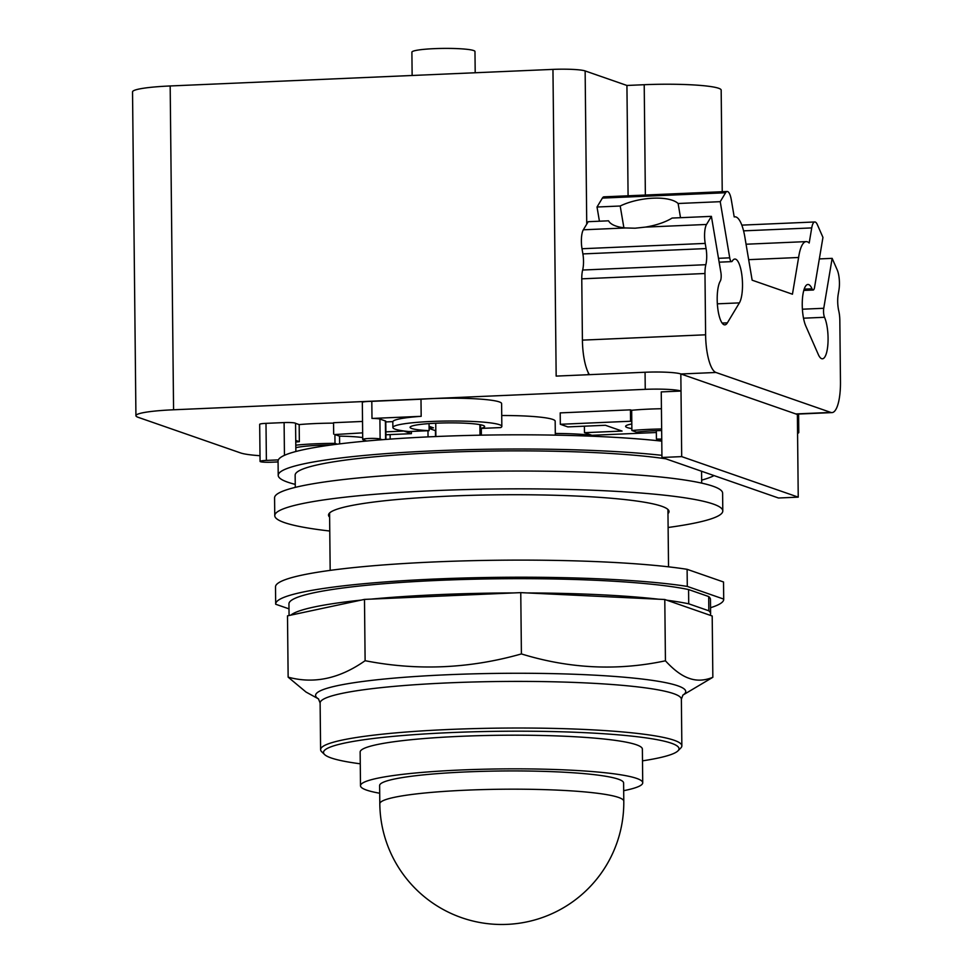 <?xml version="1.0" encoding="UTF-8"?>
<svg xmlns="http://www.w3.org/2000/svg" width="973" height="973" viewBox="0 0 973 973"><rect width="100%" height="100%" fill="white"/><g stroke="black" fill="none" stroke-linecap="round" stroke-linejoin="round"><path stroke-width="1.46" d="M379.811 803.771L379.628 785.527A122.002 13.257 -0.6 0 1 483.642 771.321A122.002 13.257 -0.6 0 1 618.354 779.191A122.002 13.257 -0.6 0 1 623.608 782.973L623.79 801.217A122.002 13.257 -0.6 0 0 618.548 797.434A122.002 13.257 -0.6 0 0 466.383 790.173A122.002 13.257 -0.6 0 0 379.811 803.771A122.002 122.002 0 0 0 461.725 917.721A122.002 122.002 0 0 0 623.79 801.217M379.701 793.238A141.121 15.337 -0.6 0 1 366.578 790.1A141.121 15.337 -0.6 0 1 360.496 785.734A141.121 15.337 -0.6 0 1 480.832 769.302A141.121 15.337 -0.6 0 1 636.646 778.4A141.121 15.337 -0.6 0 1 642.727 782.779A141.121 15.337 -0.6 0 1 623.681 790.684M360.496 785.734L360.144 752.056A141.121 15.337 -0.6 0 1 480.48 735.637A141.121 15.337 -0.6 0 1 636.293 744.734A141.121 15.337 -0.6 0 1 642.375 749.101L642.727 782.779M360.278 763.805A177.767 19.314 -0.6 0 1 331.161 757.955A177.767 19.314 -0.6 0 1 324.593 754.549A177.767 19.314 -0.6 0 1 465.495 732.037A177.767 19.314 -0.6 0 1 671.358 743.214A177.767 19.314 -0.6 0 1 677.974 750.84A177.767 19.314 -0.6 0 1 642.496 760.85M324.593 754.549L321.71 751.764A180.637 19.63 -0.6 0 1 320.604 749.624A180.637 19.63 -0.6 0 1 474.629 728.595A180.637 19.63 -0.6 0 1 674.07 740.246A180.637 19.63 -0.6 0 1 681.854 745.841A180.637 19.63 -0.6 0 1 680.796 747.994L677.974 750.84M682.864 695.111A185.077 20.105 179.4 0 0 677.755 685.795A185.077 20.105 179.4 0 0 446.935 674.775A185.077 20.105 179.4 0 0 318.536 698.918L306.021 692.046L288.142 677.147C313.938 684.165 339.589 678.68 365.118 660.703C417.344 670.944 469.436 668.682 521.406 653.929C569.546 668.719 617.551 671.017 665.435 660.801C673.875 670.032 681.805 675.882 689.237 678.363C696.668 681.051 704.537 680.686 712.844 677.293L682.839 695.123M708.843 610.801L688.726 603.807L688.58 589.553L708.697 596.546L708.843 610.801A210.764 22.902 -0.6 0 1 710.606 613.708A210.764 22.902 -0.6 0 1 710.132 615.277L712.2 615.994L712.844 677.293M710.132 615.277L664.79 599.502L665.435 660.801M664.79 599.502L520.762 592.63L521.406 653.929M520.762 592.63L364.486 599.392L365.118 660.703M364.486 599.392L287.497 615.848L288.142 677.147M666.858 600.219A210.764 22.902 -0.6 0 1 688.726 603.807M527.038 592.934A210.764 22.902 -0.6 0 1 658.514 599.198M371.297 599.1A210.764 22.902 -0.6 0 1 513.951 592.922M290.854 615.131A210.764 22.902 -0.6 0 1 361.129 600.11M708.697 596.546A210.764 22.902 -0.6 0 1 710.46 599.453L710.606 613.708M289.066 615.508L288.945 603.868A210.764 22.902 -0.6 0 1 451.569 579.872A210.764 22.902 -0.6 0 1 688.58 589.553M723.705 599.088L687.291 586.415L687.108 569.314L723.523 581.988L723.705 599.088A224.033 24.337 -0.6 0 1 723.717 599.319A224.033 24.337 -0.6 0 1 710.545 607.711M289.005 608.867L275.7 604.245A224.033 24.337 -0.6 0 1 275.687 604.014A224.033 24.337 -0.6 0 1 435.697 579.008A224.033 24.337 -0.6 0 1 687.291 586.415M275.687 604.014L275.505 586.914A224.033 24.337 -0.6 0 1 435.515 561.895A224.033 24.337 -0.6 0 1 687.108 569.314M723.523 581.988A224.033 24.337 -0.6 0 1 723.535 582.219L723.717 599.319M623.888 227.779L620.202 206.008A36.56 13.95 170.4 0 1 653.114 198.188A36.56 13.95 170.4 0 1 678.12 203.503L680.516 217.697M819.339 258.915L832.146 258.356L837.23 269.922A14.34 4.123 -92.5 0 1 838.957 289.918L838.179 294.515A14.34 4.123 87.5 0 0 838.762 310.934A14.34 4.123 -92.5 0 1 839.833 320.409L840.465 381.696A34.408 9.888 -92.5 0 1 831.964 412.601A34.408 9.888 -92.5 0 1 830.833 412.43L715.958 372.477A34.408 9.888 -92.5 0 1 705.607 334.797L704.975 273.51A14.34 4.123 -92.5 0 1 705.839 264.705A14.34 4.123 87.5 0 0 706.082 248.577L705.206 243.408A14.34 4.123 -92.5 0 1 706.532 224.459L711.397 216.359L672.1 218.061A36.56 13.95 170.4 0 1 645.208 227.123L635.114 228.205L625.712 227.962A36.56 13.95 170.4 0 1 608.575 220.81L588.203 221.698L583.326 229.798L625.712 227.962M678.12 203.503L720.227 201.679L729.726 257.833A6.446 1.861 87.5 0 0 731.599 261.628A6.446 1.861 87.5 0 0 732.304 261.068A22.938 6.592 -92.5 0 1 734.846 259.049A22.938 6.592 -92.5 0 1 742.095 277.025A22.938 6.592 -92.5 0 1 739.383 302.883L727.378 322.841A22.938 6.592 -92.5 0 1 724.836 324.86A22.938 6.592 -92.5 0 1 717.6 306.884A22.938 6.592 -92.5 0 1 720.312 281.039A6.446 1.861 87.5 0 0 720.896 272.513L711.397 216.359M832.146 258.356L823.754 308.283A6.446 1.861 87.5 0 0 824.532 317.283A22.938 6.592 -92.5 0 1 827.987 342.788A22.938 6.592 -92.5 0 1 822.404 358.794A22.938 6.592 -92.5 0 1 818.293 354.464L805.778 325.979A22.938 6.592 -92.5 0 1 802.336 300.475A22.938 6.592 -92.5 0 1 807.906 284.469A22.938 6.592 -92.5 0 1 812.029 288.799A6.446 1.861 87.5 0 0 813.185 290.015A6.446 1.861 87.5 0 0 814.559 287.339L822.951 237.4L817.356 224.666A14.34 4.123 -92.5 0 0 814.79 221.966A14.34 4.123 -92.5 0 0 811.725 227.913L809.183 243.019A34.408 9.888 -92.5 0 0 806.203 241.608A34.408 9.888 -92.5 0 0 798.614 257.492L748.675 259.657M720.227 201.679L725.59 192.751A14.34 4.123 -92.5 0 1 727.184 191.499A14.34 4.123 -92.5 0 1 731.331 199.952L734.201 216.93A34.408 9.888 -92.5 0 1 734.907 216.821A34.408 9.888 -92.5 0 1 745.16 238.896L752.141 280.188L792.448 294.211L798.614 257.492M599.429 221.212L597.021 207.018L602.384 198.091A14.34 4.123 -92.5 0 1 603.978 196.838L727.184 191.499M597.021 207.018L620.202 206.008M589.383 374.654A34.408 9.888 -92.5 0 1 582.413 340.124L581.769 278.837A14.34 4.123 -92.5 0 1 582.645 270.032A14.34 4.123 87.5 0 0 582.888 253.917L582.012 248.735A14.34 4.123 -92.5 0 1 583.326 229.798M412.138 75.493L411.895 52.165A31.537 3.43 -0.6 0 1 434.274 48.65A31.537 3.43 -0.6 0 1 474.97 51.508L475.201 72.756M429.117 430.674A37.278 4.05 -0.6 0 1 410.083 427.342A37.278 4.05 -0.6 0 1 436.536 423.182A37.278 4.05 -0.6 0 1 484.639 426.563A37.278 4.05 -0.6 0 1 480.589 428.436L500.767 427.573A54.488 5.923 179.4 0 0 501.837 426.381A54.488 5.923 179.4 0 0 431.538 421.455A54.488 5.923 179.4 0 0 392.885 427.524A54.488 5.923 179.4 0 0 408.94 431.55L429.117 430.674L429.044 423.608M480.553 424.763L480.589 428.436M661.64 428.971A53.904 5.862 179.4 0 0 649.478 429.336A53.904 5.862 179.4 0 0 631.891 430.516L636.524 432.134A39.431 4.281 -0.6 0 1 653.686 430.796A39.431 4.281 -0.6 0 1 661.664 430.553M661.749 439.078A39.431 4.281 -0.6 0 1 656.422 439.054L661.068 440.66A53.904 5.862 179.4 0 0 661.762 440.66M656.337 430.698L656.422 439.054M631.818 423.985A39.431 4.281 179.4 0 0 625.615 426.356A39.431 4.281 179.4 0 0 631.866 428.606M722.234 191.705L721.175 90.112A59.645 6.483 179.4 0 0 644.211 84.712L626.928 85.466L585.138 70.932A25.809 2.81 179.4 0 0 552.956 69.387L170.178 85.965A53.053 5.765 179.4 0 0 132.535 91.876L135.928 415.69A53.053 5.765 -0.6 0 1 173.571 409.779L645.245 389.346A28.679 3.114 -0.6 0 1 681.015 391.049L681.696 456.617L661.944 457.468L778.485 498.006L798.237 497.142L681.696 456.617M628.084 195.792L626.928 85.466M390.124 434.59L390.173 439.115M630.565 421.248L560.326 424.289L560.205 412.893L630.443 409.852L630.565 421.248L631.793 421.674L631.891 430.516M560.326 424.289L567.818 426.904L605.401 425.274L622.051 431.063L584.469 432.693L591.961 435.296L656.349 432.511M798.237 497.142L797.556 431.586A28.679 3.114 -0.6 0 1 798.784 432.474L798.614 415.374A28.679 3.114 179.4 0 0 797.374 414.486L680.832 373.948A28.679 3.114 179.4 0 0 645.063 372.245L556.167 376.101L552.956 69.387M362.698 437.57A39.431 4.281 179.4 0 0 339.541 436.147L339.626 443.883M339.541 436.147L334.907 434.542L334.992 443.372A53.904 5.862 179.4 0 0 315.276 443.81A53.904 5.862 179.4 0 0 295.792 445.172M337.303 444.175L334.992 443.372M385.916 434.773L411.409 433.678L403.917 431.063L385.892 431.854M362.649 432.851L334.907 434.542M295.828 447.665A39.431 4.281 -0.6 0 1 319.485 445.269A39.431 4.281 -0.6 0 1 331.294 444.965M429.069 426.308L433.423 427.828L429.081 428.011M411.409 433.678L411.384 431.44M362.528 421.455L333.557 422.708L333.678 434.104M295.768 442.046A53.904 5.862 -0.6 0 1 299.356 441.693L299.173 424.593A53.904 5.862 -0.6 0 1 315.07 423.571A53.904 5.862 -0.6 0 1 333.557 423.133M429.093 428.461L435.43 430.662L435.49 436.561M427.974 430.723L428.035 436.889M385.782 421.929L392.849 421.625A54.488 5.923 -0.6 0 1 421.175 416.322L420.993 399.222A54.488 5.923 -0.6 0 1 431.307 398.65A54.488 5.923 -0.6 0 1 501.606 403.576L501.837 426.381M584.469 432.693L584.396 426.186M631.793 421.674L631.672 410.278A53.904 5.862 -0.6 0 1 649.271 409.098A53.904 5.862 -0.6 0 1 661.433 408.733M630.443 409.852L631.672 410.278M798.784 432.474A28.679 3.114 -0.6 0 1 797.568 433.386M661.762 440.72L659.062 440.842M260.01 455.717A53.053 5.765 -0.6 0 1 240.599 452.944L138.202 417.332A53.053 5.765 -0.6 0 1 135.928 415.69M680.832 373.948L681.015 391.049L661.251 391.912L661.944 457.468M555.291 433.471A54.488 5.923 -0.6 0 1 598.322 436.5M362.71 439.468A8.891 0.961 -0.6 0 1 370.299 438.434A8.891 0.961 -0.6 0 1 380.115 439.005L382.134 439.711A220.141 23.911 179.4 0 0 366.736 441.012L363.099 439.747A8.891 0.961 -0.6 0 1 362.71 439.468L362.333 402.421A8.891 0.961 -0.6 0 1 371.808 401.35L420.993 399.222M371.808 401.35L371.99 418.451A8.891 0.961 -0.6 0 1 379.908 419.059L385.393 420.968A8.891 0.961 -0.6 0 1 385.782 421.248L385.965 439.419M421.175 416.322L371.99 418.451M278.083 461.92L271.54 462.211A8.891 0.961 -0.6 0 1 260.071 461.397L259.682 424.35A8.891 0.961 -0.6 0 1 265.994 423.352L284.104 422.574A8.891 0.961 -0.6 0 1 295.561 423.34L299.173 424.593M295.561 423.34L295.743 440.441A8.891 0.961 -0.6 0 1 295.743 440.477L295.865 451.508M299.356 441.693L295.743 440.441M501.727 415.52A57.346 6.227 -0.6 0 1 555.169 421.175L555.315 435.15M329.616 517.149A170.263 18.499 -0.6 0 1 328.521 515.082A170.263 18.499 -0.6 0 1 473.693 495.269A170.263 18.499 -0.6 0 1 661.701 506.252A170.263 18.499 -0.6 0 1 669.023 511.518A170.263 18.499 -0.6 0 1 667.977 513.61M260.071 461.397A8.891 0.961 -0.6 0 1 266.383 460.411L278.351 459.888A220.141 23.911 179.4 0 0 278.071 461.141L278.217 475.347A220.141 23.911 179.4 0 0 295.245 484.372M479.884 424.642L479.993 435.186M481.367 435.162L481.294 428.412M329.762 531.027A224.033 24.337 -0.6 0 1 284.408 522.586A224.033 24.337 -0.6 0 1 274.763 515.654A224.033 24.337 -0.6 0 1 465.775 489.565A224.033 24.337 -0.6 0 1 713.148 504.014A224.033 24.337 -0.6 0 1 722.793 510.959A224.033 24.337 -0.6 0 1 668.123 527.488M366.736 441.012A220.141 23.911 179.4 0 0 278.351 459.888M661.774 441.134A220.141 23.911 179.4 0 0 434.299 436.609A220.141 23.911 179.4 0 0 382.134 439.711M274.763 515.654L274.568 497.835A224.033 24.337 -0.6 0 1 465.593 471.759A224.033 24.337 -0.6 0 1 712.954 486.208A224.033 24.337 -0.6 0 1 722.611 493.141L722.793 510.959M701.655 480.115A220.141 23.911 179.4 0 0 714.048 475.59M661.92 455.34A220.141 23.911 179.4 0 0 434.445 450.815A220.141 23.911 179.4 0 0 278.217 475.347M665.751 458.794A203.211 22.075 179.4 0 0 439.358 452.53A203.211 22.075 179.4 0 0 295.147 475.177L295.281 487.376M320.604 749.624L320.117 703.005A180.637 19.63 -0.6 0 1 448.31 682.876A180.637 19.63 -0.6 0 1 673.584 693.627A180.637 19.63 -0.6 0 1 681.368 699.222L681.854 745.841M718.5 258.319L729.726 257.833M804.185 289.127L812.029 288.799M803.516 318.195L824.532 317.283M802.397 309.207L823.754 308.283M645.208 227.123L706.532 224.459M743.579 230.856L811.725 227.913M602.384 198.091L725.59 192.751M717.344 303.831L739.383 302.883M722.124 323.072L727.378 322.841M582.012 248.735L705.206 243.408M582.888 253.917L706.082 248.577M582.645 270.032L705.839 264.705M581.769 278.837L704.975 273.51M582.413 340.124L705.607 334.797M680.93 373.985L715.958 372.477M795.817 413.939L830.833 412.43M645.367 195.038L644.211 84.712M588.324 374.702L588.3 372.744M586.743 224.118L585.138 70.932M797.556 431.586L797.374 414.486M173.571 409.779L170.178 85.965M645.245 389.346L645.063 372.245M265.994 423.352L266.383 460.411M379.908 419.059L380.115 439.005M385.393 420.968L385.588 439.443M284.104 422.574L284.444 455.34M320.117 703.005L318.463 698.857M682.937 695.038L681.368 699.222M719.156 262.175L731.599 261.628M803.795 290.416L813.185 290.015M741.815 225.128L814.79 221.966M746.06 244.223L806.203 241.608M734.189 216.845L734.907 216.821M796.376 414.145L831.964 412.601M668.536 566.833L667.928 509.451M330.175 570.385L329.579 513.002M392.812 421.625L392.885 427.524M435.734 423.219L435.88 436.536M701.557 471.248L701.679 483.119"/></g></svg>
